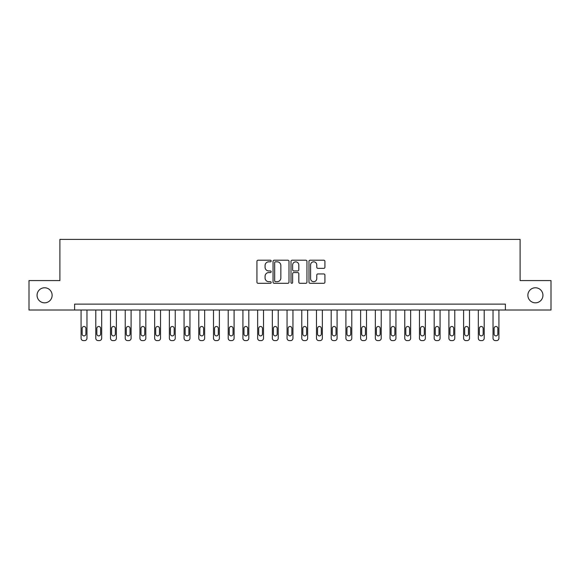 <?xml version="1.0" encoding="UTF-8"?>
<svg xmlns="http://www.w3.org/2000/svg" width="580" height="580" viewBox="0 0 580 580"><rect width="100%" height="100%" fill="white"/><g stroke="black" fill="none" stroke-linecap="round" stroke-linejoin="round"><path stroke-width="0.87" d="M271.172 261.014A0.812 0.812 0 0 0 270.36 260.202L258.086 260.202A1.153 1.153 0 0 0 256.933 261.355L256.933 282.156A1.153 1.153 0 0 0 258.086 283.308L270.36 283.308A0.812 0.812 0 0 0 271.172 282.504A0.812 0.812 0 0 0 270.36 281.692L268.772 281.692A3.697 3.697 0 0 1 265.075 277.994L265.075 276.261A3.697 3.697 0 0 1 268.772 272.564L270.36 272.564A0.812 0.812 0 0 0 271.172 271.759A0.812 0.812 0 0 0 270.36 270.947L268.772 270.947A3.697 3.697 0 0 1 265.075 267.25L265.075 265.517A3.697 3.697 0 0 1 268.772 261.819L270.36 261.819A0.812 0.812 0 0 0 271.172 261.014M527.872 295.3A7.533 7.533 0 0 0 535.405 302.832A7.533 7.533 0 0 0 542.938 295.3A7.533 7.533 0 0 0 535.405 287.767A7.533 7.533 0 0 0 527.872 295.3M37.062 295.3A7.533 7.533 0 0 0 44.595 302.832A7.533 7.533 0 0 0 52.128 295.3A7.533 7.533 0 0 0 44.595 287.767A7.533 7.533 0 0 0 37.062 295.3M323.763 268.351A1.153 1.153 0 0 0 324.916 267.192L324.916 261.355A1.153 1.153 0 0 0 323.763 260.202L310.133 260.202A1.153 1.153 0 0 0 308.973 261.355L308.973 282.156A1.153 1.153 0 0 0 310.133 283.308L323.763 283.308A1.153 1.153 0 0 0 324.916 282.156L324.916 275.108A1.153 1.153 0 0 0 323.763 273.949L317.927 273.949A1.153 1.153 0 0 0 316.774 275.108L316.774 278.603A3.088 3.088 0 0 1 313.686 281.692A3.088 3.088 0 0 1 310.59 278.603L310.59 264.908A3.088 3.088 0 0 1 313.686 261.819A3.088 3.088 0 0 1 316.774 264.908L316.774 267.192A1.153 1.153 0 0 0 317.927 268.351L323.763 268.351M74.61 310.01L29 310.01L29 280.582L59.9 280.582L59.9 239.388L520.101 239.388L520.101 280.582L551 280.582L551 310.01L505.39 310.01L505.39 304.123L74.61 304.123L74.61 310.01L505.39 310.01M288.992 261.355A1.153 1.153 0 0 0 287.832 260.202L274.202 260.202A1.153 1.153 0 0 0 273.05 261.355L273.05 282.156A1.153 1.153 0 0 0 274.202 283.308L287.832 283.308A1.153 1.153 0 0 0 288.992 282.156L288.992 261.355M292.168 260.202L305.798 260.202A1.153 1.153 0 0 1 306.95 261.355L306.95 282.156A1.153 1.153 0 0 1 305.798 283.308L299.962 283.308A1.153 1.153 0 0 1 298.809 282.156L298.809 273.724A1.153 1.153 0 0 0 297.656 272.564L293.785 272.564A1.153 1.153 0 0 0 292.632 273.724L292.632 282.504A0.812 0.812 0 0 1 291.82 283.308A0.812 0.812 0 0 1 291.008 282.504L291.008 261.355A1.153 1.153 0 0 1 292.168 260.202M275.471 261.819A0.812 0.812 0 0 0 274.666 262.631L274.666 280.887A0.812 0.812 0 0 0 275.471 281.692L277.146 281.692A3.697 3.697 0 0 0 280.843 277.994L280.843 265.517A3.697 3.697 0 0 0 277.146 261.819L275.471 261.819M298.809 264.966A3.088 3.088 0 0 0 295.72 261.877A3.088 3.088 0 0 0 292.632 264.966L292.632 269.794A1.153 1.153 0 0 0 293.785 270.947L297.656 270.947A1.153 1.153 0 0 0 298.809 269.794L298.809 264.966M86.964 310.01L86.964 338.256A2.356 2.356 0 0 1 84.615 340.612L83.433 340.612A2.356 2.356 0 0 1 81.084 338.256L81.084 310.01M85.905 334.022L85.905 328.367A1.885 1.885 0 0 0 84.028 326.489A1.885 1.885 0 0 0 82.142 328.367L82.142 334.022A1.885 1.885 0 0 0 84.028 335.9A1.885 1.885 0 0 0 85.905 334.022M101.681 310.01L101.681 338.256A2.356 2.356 0 0 1 99.325 340.612L98.15 340.612A2.356 2.356 0 0 1 95.794 338.256L95.794 310.01M100.623 334.022L100.623 328.367A1.885 1.885 0 0 0 98.738 326.489A1.885 1.885 0 0 0 96.853 328.367L96.853 334.022A1.885 1.885 0 0 0 98.738 335.9A1.885 1.885 0 0 0 100.623 334.022M116.391 310.01L116.391 338.256A2.356 2.356 0 0 1 114.035 340.612L112.861 340.612A2.356 2.356 0 0 1 110.504 338.256L110.504 310.01M115.333 334.022L115.333 328.367A1.885 1.885 0 0 0 113.448 326.489A1.885 1.885 0 0 0 111.57 328.367L111.57 334.022A1.885 1.885 0 0 0 113.448 335.9A1.885 1.885 0 0 0 115.333 334.022M131.102 310.01L131.102 338.256A2.356 2.356 0 0 1 128.753 340.612L127.571 340.612A2.356 2.356 0 0 1 125.222 338.256L125.222 310.01M130.043 334.022L130.043 328.367A1.885 1.885 0 0 0 128.166 326.489A1.885 1.885 0 0 0 126.281 328.367L126.281 334.022A1.885 1.885 0 0 0 128.166 335.9A1.885 1.885 0 0 0 130.043 334.022M145.819 310.01L145.819 338.256A2.356 2.356 0 0 1 143.463 340.612L142.288 340.612A2.356 2.356 0 0 1 139.932 338.256L139.932 310.01M144.761 334.022L144.761 328.367A1.885 1.885 0 0 0 142.876 326.489A1.885 1.885 0 0 0 140.991 328.367L140.991 334.022A1.885 1.885 0 0 0 142.876 335.9A1.885 1.885 0 0 0 144.761 334.022M160.529 310.01L160.529 338.256A2.356 2.356 0 0 1 158.173 340.612L156.999 340.612A2.356 2.356 0 0 1 154.643 338.256L154.643 310.01M159.471 334.022L159.471 328.367A1.885 1.885 0 0 0 157.586 326.489A1.885 1.885 0 0 0 155.701 328.367L155.701 334.022A1.885 1.885 0 0 0 157.586 335.9A1.885 1.885 0 0 0 159.471 334.022M175.24 310.01L175.24 338.256A2.356 2.356 0 0 1 172.891 340.612L171.709 340.612A2.356 2.356 0 0 1 169.36 338.256L169.36 310.01M174.181 334.022L174.181 328.367A1.885 1.885 0 0 0 172.303 326.489A1.885 1.885 0 0 0 170.418 328.367L170.418 334.022A1.885 1.885 0 0 0 172.303 335.9A1.885 1.885 0 0 0 174.181 334.022M189.957 310.01L189.957 338.256A2.356 2.356 0 0 1 187.601 340.612L186.426 340.612A2.356 2.356 0 0 1 184.07 338.256L184.07 310.01M188.899 334.022L188.899 328.367A1.885 1.885 0 0 0 187.014 326.489A1.885 1.885 0 0 0 185.129 328.367L185.129 334.022A1.885 1.885 0 0 0 187.014 335.9A1.885 1.885 0 0 0 188.899 334.022M204.667 310.01L204.667 338.256A2.356 2.356 0 0 1 202.311 340.612L201.137 340.612A2.356 2.356 0 0 1 198.78 338.256L198.78 310.01M203.609 334.022L203.609 328.367A1.885 1.885 0 0 0 201.724 326.489A1.885 1.885 0 0 0 199.839 328.367L199.839 334.022A1.885 1.885 0 0 0 201.724 335.9A1.885 1.885 0 0 0 203.609 334.022M219.378 310.01L219.378 338.256A2.356 2.356 0 0 1 217.029 340.612L215.847 340.612A2.356 2.356 0 0 1 213.498 338.256L213.498 310.01M218.319 334.022L218.319 328.367A1.885 1.885 0 0 0 216.434 326.489A1.885 1.885 0 0 0 214.556 328.367L214.556 334.022A1.885 1.885 0 0 0 216.434 335.9A1.885 1.885 0 0 0 218.319 334.022M234.095 310.01L234.095 338.256A2.356 2.356 0 0 1 231.739 340.612L230.564 340.612A2.356 2.356 0 0 1 228.208 338.256L228.208 310.01M233.037 334.022L233.037 328.367A1.885 1.885 0 0 0 231.152 326.489A1.885 1.885 0 0 0 229.267 328.367L229.267 334.022A1.885 1.885 0 0 0 231.152 335.9A1.885 1.885 0 0 0 233.037 334.022M248.805 310.01L248.805 338.256A2.356 2.356 0 0 1 246.449 340.612L245.275 340.612A2.356 2.356 0 0 1 242.918 338.256L242.918 310.01M247.747 334.022L247.747 328.367A1.885 1.885 0 0 0 245.862 326.489A1.885 1.885 0 0 0 243.977 328.367L243.977 334.022A1.885 1.885 0 0 0 245.862 335.9A1.885 1.885 0 0 0 247.747 334.022M263.516 310.01L263.516 338.256A2.356 2.356 0 0 1 261.167 340.612L259.985 340.612A2.356 2.356 0 0 1 257.636 338.256L257.636 310.01M262.457 334.022L262.457 328.367A1.885 1.885 0 0 0 260.572 326.489A1.885 1.885 0 0 0 258.695 328.367L258.695 334.022A1.885 1.885 0 0 0 260.572 335.9A1.885 1.885 0 0 0 262.457 334.022M278.233 310.01L278.233 338.256A2.356 2.356 0 0 1 275.877 340.612L274.702 340.612A2.356 2.356 0 0 1 272.346 338.256L272.346 310.01M277.168 334.022L277.168 328.367A1.885 1.885 0 0 0 275.29 326.489A1.885 1.885 0 0 0 273.405 328.367L273.405 334.022A1.885 1.885 0 0 0 275.29 335.9A1.885 1.885 0 0 0 277.168 334.022M292.943 310.01L292.943 338.256A2.356 2.356 0 0 1 290.587 340.612L289.413 340.612A2.356 2.356 0 0 1 287.056 338.256L287.056 310.01M291.885 334.022L291.885 328.367A1.885 1.885 0 0 0 290 326.489A1.885 1.885 0 0 0 288.115 328.367L288.115 334.022A1.885 1.885 0 0 0 290 335.9A1.885 1.885 0 0 0 291.885 334.022M307.654 310.01L307.654 338.256A2.356 2.356 0 0 1 305.298 340.612L304.123 340.612A2.356 2.356 0 0 1 301.767 338.256L301.767 310.01M306.595 334.022L306.595 328.367A1.885 1.885 0 0 0 304.71 326.489A1.885 1.885 0 0 0 302.832 328.367L302.832 334.022A1.885 1.885 0 0 0 304.71 335.9A1.885 1.885 0 0 0 306.595 334.022M322.364 310.01L322.364 338.256A2.356 2.356 0 0 1 320.015 340.612L318.833 340.612A2.356 2.356 0 0 1 316.484 338.256L316.484 310.01M321.305 334.022L321.305 328.367A1.885 1.885 0 0 0 319.428 326.489A1.885 1.885 0 0 0 317.543 328.367L317.543 334.022A1.885 1.885 0 0 0 319.428 335.9A1.885 1.885 0 0 0 321.305 334.022M337.082 310.01L337.082 338.256A2.356 2.356 0 0 1 334.725 340.612L333.551 340.612A2.356 2.356 0 0 1 331.195 338.256L331.195 310.01M336.023 334.022L336.023 328.367A1.885 1.885 0 0 0 334.138 326.489A1.885 1.885 0 0 0 332.253 328.367L332.253 334.022A1.885 1.885 0 0 0 334.138 335.9A1.885 1.885 0 0 0 336.023 334.022M351.792 310.01L351.792 338.256A2.356 2.356 0 0 1 349.435 340.612L348.261 340.612A2.356 2.356 0 0 1 345.905 338.256L345.905 310.01M350.733 334.022L350.733 328.367A1.885 1.885 0 0 0 348.848 326.489A1.885 1.885 0 0 0 346.963 328.367L346.963 334.022A1.885 1.885 0 0 0 348.848 335.9A1.885 1.885 0 0 0 350.733 334.022M366.502 310.01L366.502 338.256A2.356 2.356 0 0 1 364.153 340.612L362.971 340.612A2.356 2.356 0 0 1 360.622 338.256L360.622 310.01M365.443 334.022L365.443 328.367A1.885 1.885 0 0 0 363.566 326.489A1.885 1.885 0 0 0 361.681 328.367L361.681 334.022A1.885 1.885 0 0 0 363.566 335.9A1.885 1.885 0 0 0 365.443 334.022M381.22 310.01L381.22 338.256A2.356 2.356 0 0 1 378.863 340.612L377.689 340.612A2.356 2.356 0 0 1 375.333 338.256L375.333 310.01M380.161 334.022L380.161 328.367A1.885 1.885 0 0 0 378.276 326.489A1.885 1.885 0 0 0 376.391 328.367L376.391 334.022A1.885 1.885 0 0 0 378.276 335.9A1.885 1.885 0 0 0 380.161 334.022M395.93 310.01L395.93 338.256A2.356 2.356 0 0 1 393.574 340.612L392.399 340.612A2.356 2.356 0 0 1 390.043 338.256L390.043 310.01M394.871 334.022L394.871 328.367A1.885 1.885 0 0 0 392.986 326.489A1.885 1.885 0 0 0 391.101 328.367L391.101 334.022A1.885 1.885 0 0 0 392.986 335.9A1.885 1.885 0 0 0 394.871 334.022M410.64 310.01L410.64 338.256A2.356 2.356 0 0 1 408.291 340.612L407.109 340.612A2.356 2.356 0 0 1 404.76 338.256L404.76 310.01M409.582 334.022L409.582 328.367A1.885 1.885 0 0 0 407.697 326.489A1.885 1.885 0 0 0 405.819 328.367L405.819 334.022A1.885 1.885 0 0 0 407.697 335.9A1.885 1.885 0 0 0 409.582 334.022M425.358 310.01L425.358 338.256A2.356 2.356 0 0 1 423.001 340.612L421.827 340.612A2.356 2.356 0 0 1 419.471 338.256L419.471 310.01M424.299 334.022L424.299 328.367A1.885 1.885 0 0 0 422.414 326.489A1.885 1.885 0 0 0 420.529 328.367L420.529 334.022A1.885 1.885 0 0 0 422.414 335.9A1.885 1.885 0 0 0 424.299 334.022M440.068 310.01L440.068 338.256A2.356 2.356 0 0 1 437.712 340.612L436.537 340.612A2.356 2.356 0 0 1 434.181 338.256L434.181 310.01M439.009 334.022L439.009 328.367A1.885 1.885 0 0 0 437.124 326.489A1.885 1.885 0 0 0 435.239 328.367L435.239 334.022A1.885 1.885 0 0 0 437.124 335.9A1.885 1.885 0 0 0 439.009 334.022M454.778 310.01L454.778 338.256A2.356 2.356 0 0 1 452.429 340.612L451.247 340.612A2.356 2.356 0 0 1 448.898 338.256L448.898 310.01M453.72 334.022L453.72 328.367A1.885 1.885 0 0 0 451.834 326.489A1.885 1.885 0 0 0 449.957 328.367L449.957 334.022A1.885 1.885 0 0 0 451.834 335.9A1.885 1.885 0 0 0 453.72 334.022M469.495 310.01L469.495 338.256A2.356 2.356 0 0 1 467.139 340.612L465.965 340.612A2.356 2.356 0 0 1 463.608 338.256L463.608 310.01M468.43 334.022L468.43 328.367A1.885 1.885 0 0 0 466.552 326.489A1.885 1.885 0 0 0 464.667 328.367L464.667 334.022A1.885 1.885 0 0 0 466.552 335.9A1.885 1.885 0 0 0 468.43 334.022M484.206 310.01L484.206 338.256A2.356 2.356 0 0 1 481.849 340.612L480.675 340.612A2.356 2.356 0 0 1 478.319 338.256L478.319 310.01M483.147 334.022L483.147 328.367A1.885 1.885 0 0 0 481.262 326.489A1.885 1.885 0 0 0 479.377 328.367L479.377 334.022A1.885 1.885 0 0 0 481.262 335.9A1.885 1.885 0 0 0 483.147 334.022M498.916 310.01L498.916 338.256A2.356 2.356 0 0 1 496.567 340.612L495.385 340.612A2.356 2.356 0 0 1 493.036 338.256L493.036 310.01M497.858 334.022L497.858 328.367A1.885 1.885 0 0 0 495.973 326.489A1.885 1.885 0 0 0 494.095 328.367L494.095 334.022A1.885 1.885 0 0 0 495.973 335.9A1.885 1.885 0 0 0 497.858 334.022"/></g></svg>
